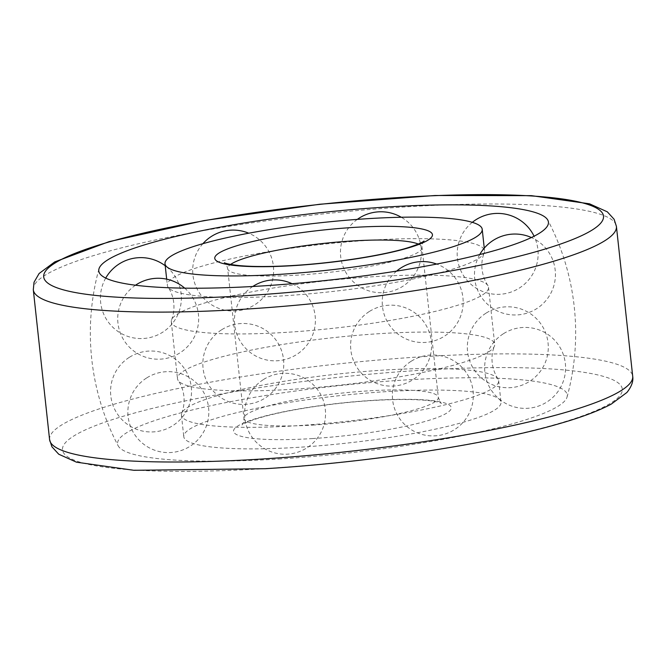 <?xml version="1.0" encoding="UTF-8"?>
<svg xmlns="http://www.w3.org/2000/svg" width="666" height="666" viewBox="0 0 666 666"><rect width="100%" height="100%" fill="white"/><g stroke="black" fill="none" stroke-linecap="round" stroke-linejoin="round"><path stroke-width="0.5" stroke-dasharray="3.33 2.5" d="M299.142 447.269A159.54 23.976 173.8 0 1 183.783 436.705A159.54 23.976 173.8 0 1 339.802 395.637A159.54 23.976 173.8 0 1 500.998 402.247A159.54 23.976 173.8 0 1 299.142 447.269M296.795 425.716A159.54 23.976 173.8 0 1 181.443 415.151A159.54 23.976 173.8 0 1 181.726 413.228A159.54 23.976 173.8 0 1 337.462 374.084A159.54 23.976 173.8 0 1 497.968 378.871A159.54 23.976 173.8 0 1 498.659 380.686A159.54 23.976 173.8 0 1 296.795 425.716M292.84 389.269A159.54 23.976 173.8 0 1 178.18 380.519A159.54 23.976 173.8 0 1 177.489 378.704A159.54 23.976 173.8 0 1 333.5 337.637A159.54 23.976 173.8 0 1 494.705 344.239A159.54 23.976 173.8 0 1 494.413 346.162A159.54 23.976 173.8 0 1 292.84 389.269M286.655 332.326A159.54 23.976 173.8 0 1 171.295 321.761A159.54 23.976 173.8 0 1 171.587 319.838A159.54 23.976 173.8 0 1 327.314 280.686A159.54 23.976 173.8 0 1 487.82 285.481A159.54 23.976 173.8 0 1 488.511 287.296A159.54 23.976 173.8 0 1 286.655 332.326M282.692 295.879A159.54 23.976 173.8 0 1 168.032 287.129A159.54 23.976 173.8 0 1 167.341 285.314A159.54 23.976 173.8 0 1 323.36 244.239A159.54 23.976 173.8 0 1 484.557 250.849A159.54 23.976 173.8 0 1 484.274 252.772A159.54 23.976 173.8 0 1 282.692 295.879M281.085 458.874A226.14 33.991 173.8 0 1 118.182 445.854A226.14 33.991 173.8 0 1 338.719 385.681A226.14 33.991 173.8 0 1 567.041 397.094A226.14 33.991 173.8 0 1 281.085 458.874M418.281 244.056A97.76 14.694 173.8 0 1 422.044 247.502A97.76 14.694 173.8 0 1 298.351 275.083A97.76 14.694 173.8 0 1 227.672 268.614A97.76 14.694 173.8 0 1 230.611 264.444M314.635 424.975A97.76 14.694 173.8 0 1 243.956 418.498A97.76 14.694 173.8 0 1 339.552 393.34A97.76 14.694 173.8 0 1 438.328 397.386A97.76 14.694 173.8 0 1 314.635 424.975M312.712 438.553A109.49 16.459 173.8 0 1 266.533 415.659A109.49 16.459 173.8 0 1 447.943 404.22A109.49 16.459 173.8 0 1 312.712 438.553M266.067 468.523A281.543 42.316 173.8 0 1 147.319 409.657A281.543 42.316 173.8 0 1 613.802 380.236A281.543 42.316 173.8 0 1 266.067 468.523M49.584 439.618A293.273 44.081 173.8 0 1 336.38 364.119A293.273 44.081 173.8 0 1 632.7 376.273M33.3 289.727A293.273 44.081 173.8 0 1 320.096 214.236A293.273 44.081 173.8 0 1 616.416 226.382M423.934 241.1C422.802 241.958 422.169 244.089 422.044 247.502L438.328 397.386C440.084 401.964 441.158 403.912 441.541 403.23L437.52 401.981C430.527 400.383 419.097 399.55 403.221 399.492C375.957 399.625 346.328 401.998 314.327 406.601C290.176 410.223 270.912 414.277 256.543 418.772C241.733 423.718 241.75 425.358 242.066 424.9C243.198 424.042 243.831 421.911 243.956 418.498L227.672 268.614C226.823 265.309 225.749 263.361 224.459 262.77M181.443 415.151L183.783 436.705M498.659 380.686L500.998 402.247M181.726 413.228C186.647 399.925 183.142 387.412 178.18 380.519M497.968 378.871C490.309 366.933 491.05 353.962 494.413 346.162M171.295 321.761L177.489 378.704M488.511 287.296L494.705 344.239M171.587 319.838C176.498 306.526 172.994 294.022 168.032 287.129M487.82 285.481C480.169 273.543 480.902 260.572 484.274 252.772M166.675 279.154L167.341 285.314M484.257 248.135L484.557 250.849M567.041 397.094A242.657 242.657 0 0 0 547.818 220.146M98.959 268.906A242.657 242.657 0 0 0 118.182 445.854M105.711 278.097A40.468 40.468 0 0 0 119.414 332.401A40.468 40.468 0 0 0 174.251 321.02A40.468 40.468 0 0 0 165.218 265.751M202.889 243.698A40.468 40.468 0 0 0 209.782 303.596A40.468 40.468 0 0 0 268.565 290.16A40.468 40.468 0 0 0 248.751 233.208M357.309 219.38A40.468 40.468 0 0 0 351.698 280.228A40.468 40.468 0 0 0 412.737 277.272A40.468 40.468 0 0 0 401.273 217.249M472.294 222.344A40.468 40.468 0 0 0 464.302 276.798A40.468 40.468 0 0 0 518.015 288.861A40.468 40.468 0 0 0 534.074 236.214M479.753 254.545A40.468 40.468 0 0 0 496.153 310.348A40.468 40.468 0 0 0 551.39 292.141A40.468 40.468 0 0 0 531.401 237.529M396.603 271.112A40.468 40.468 0 0 0 396.695 333.058A40.468 40.468 0 0 0 457.708 322.344A40.468 40.468 0 0 0 436.68 264.069M252.78 286.488A40.468 40.468 0 0 0 245.679 348.351A40.468 40.468 0 0 0 307.792 343.972A40.468 40.468 0 0 0 292.091 283.716M135.498 285.223A40.468 40.468 0 0 0 126.781 344.255A40.468 40.468 0 0 0 186.347 347.802A40.468 40.468 0 0 0 184.707 288.153M129.162 357.442A40.468 40.468 0 0 0 132.492 427.464A40.468 40.468 0 0 0 191.467 389.568A40.468 40.468 0 0 0 129.162 357.442M221.428 329.903A40.468 40.468 0 0 0 224.758 399.925A40.468 40.468 0 0 0 283.733 362.029A40.468 40.468 0 0 0 221.428 329.903M369.205 311.588A40.468 40.468 0 0 0 372.535 381.61A40.468 40.468 0 0 0 431.51 343.714A40.468 40.468 0 0 0 369.205 311.588M485.93 313.22A40.468 40.468 0 0 0 489.26 383.241A40.468 40.468 0 0 0 548.235 345.346A40.468 40.468 0 0 0 485.93 313.22M503.23 333.849A40.468 40.468 0 0 0 506.56 403.871A40.468 40.468 0 0 0 565.534 365.975A40.468 40.468 0 0 0 503.23 333.849M410.964 361.397A40.468 40.468 0 0 0 414.294 431.41A40.468 40.468 0 0 0 473.268 393.514A40.468 40.468 0 0 0 410.964 361.397M263.187 379.712A40.468 40.468 0 0 0 266.517 449.733A40.468 40.468 0 0 0 325.491 411.838A40.468 40.468 0 0 0 263.187 379.712M146.462 378.072A40.468 40.468 0 0 0 149.792 448.093A40.468 40.468 0 0 0 208.766 410.198A40.468 40.468 0 0 0 146.462 378.072"/><path stroke-width="1" d="M280.353 274.317A159.54 23.976 173.8 0 1 165.001 263.753A159.54 23.976 173.8 0 1 321.02 222.685A159.54 23.976 173.8 0 1 482.217 229.295A159.54 23.976 173.8 0 1 280.353 274.317M262.296 285.922A226.14 33.991 173.8 0 1 98.959 268.906A226.14 33.991 173.8 0 1 319.938 212.737A226.14 33.991 173.8 0 1 547.818 220.146A226.14 33.991 173.8 0 1 262.296 285.922M293.922 265.601A109.49 16.459 173.8 0 1 247.744 242.707A109.49 16.459 173.8 0 1 429.154 231.269A109.49 16.459 173.8 0 1 293.922 265.601M230.611 264.444A97.76 14.694 173.8 0 1 323.268 243.448A97.76 14.694 173.8 0 1 418.281 244.056M247.277 295.579A281.543 42.316 173.8 0 1 128.53 236.713A281.543 42.316 173.8 0 1 595.013 207.293A281.543 42.316 173.8 0 1 247.277 295.579M261.63 459.041A293.273 44.081 173.8 0 1 49.584 439.618L51.906 446.761L58.733 454.212L76.49 462.187L133.908 470.304L265.551 468.697C368.864 462.362 487.187 444.405 556.934 424.35C580.361 417.74 598.476 410.989 611.271 404.096L626.897 392.49C631.559 386.671 633.499 381.26 632.7 376.273A293.273 44.081 173.8 0 1 261.63 459.041M33.3 289.727L34.033 282.259L39.103 273.51L54.729 261.905L109.066 241.65L203.979 220.588L319.747 204.246L435.089 195.496L531.426 195.654L589.485 203.796L607.325 211.83L614.119 219.28L616.416 226.382A293.273 44.081 173.8 0 1 245.346 309.149A293.273 44.081 173.8 0 1 33.3 289.727L49.584 439.618M224.459 262.77C224.076 262.446 224.65 263.927 238.503 265.518C252.497 266.866 271.145 266.841 294.439 265.426C339.518 262.629 387.454 254.47 409.457 247.228C424.267 242.282 424.25 240.642 423.934 241.1M165.001 263.753L166.675 279.154M482.217 229.295L484.257 248.135M616.416 226.382L632.7 376.273M165.218 265.751A40.468 40.468 0 0 0 105.711 278.097M248.751 233.208A40.468 40.468 0 0 0 202.889 243.698M401.273 217.249A40.468 40.468 0 0 0 357.309 219.38M534.074 236.214A40.468 40.468 0 0 0 472.294 222.344M531.401 237.529A40.468 40.468 0 0 0 479.753 254.545M436.68 264.069A40.468 40.468 0 0 0 396.603 271.112M292.091 283.716A40.468 40.468 0 0 0 252.78 286.488M184.707 288.153A40.468 40.468 0 0 0 135.498 285.223"/></g></svg>
